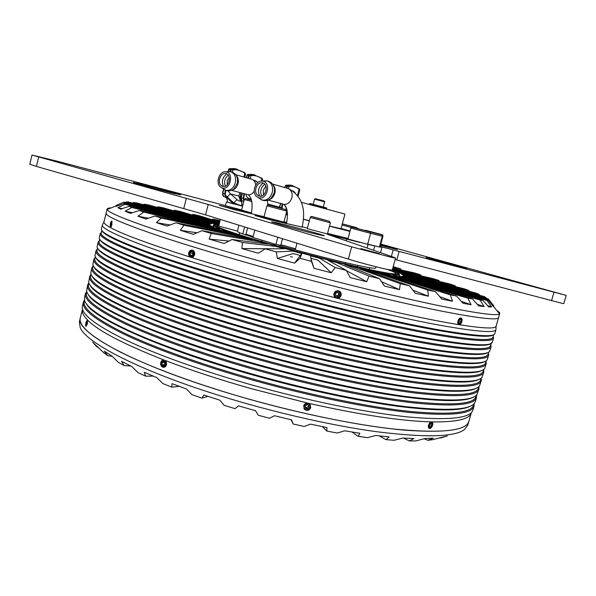 <?xml version="1.0" encoding="UTF-8"?>
<svg xmlns="http://www.w3.org/2000/svg" width="596" height="596" viewBox="0 0 596 596"><rect width="100%" height="100%" fill="white"/><g stroke="black" fill="none" stroke-linecap="round" stroke-linejoin="round"><path stroke-width="0.89" d="M387.035 269.347C393.509 271.687 396.459 273.147 395.9 273.728C395.215 274.235 390.983 273.765 383.213 272.32C363.925 268.736 320.574 258.083 282.094 247.34C243.54 236.597 217.51 227.955 216.996 226.122L218.859 225.66M216.87 226.197L216.095 226.696M278.406 244.896C278.079 245.224 289.395 248.465 295.273 249.717M245.485 234.615L252.95 237.29M396.392 274.674L395.967 273.855M220.244 219.403L218.806 226.122L237.417 231.084M241.805 205.903L227.329 202.074M224.573 196.792L224.886 196.926C226.927 198.095 227.732 199.824 227.314 202.126L241.79 205.955L241.954 205.329L240.136 205.344L233.714 202.834L237.014 199.623L230.436 193.871L227.173 196.993L227.091 197.775L233.446 203.869L231.114 200.561L227.381 197.105M224.17 196.665L227.091 197.775L224.96 195.346L224.841 193.931L223.001 193.268C222.666 195.063 223.053 196.196 224.17 196.665M241.924 202.692L240.203 200.427C240.248 201.575 239.182 201.306 237.014 199.623M230.786 200.852L231.114 200.561L233.714 202.834L233.446 203.869L227.314 202.126L227.411 201.649M240.56 198.334L238.84 196.039L240.203 200.427M225.199 190.117L224.841 193.931L226.681 196.658L225.385 195.13L224.96 195.346M226.338 197.231L226.681 196.658L227.173 196.993L226.867 197.634M239.838 192.538L238.84 196.039L230.436 193.871L228.03 190.862M240.359 195.965L240.754 192.784M225.891 190.407L225.281 193.983M228.305 171.655L228.894 169.353L230.339 169.718L230.853 169.115L232.44 169.018L232.939 169.897L231.084 169.912L230.853 169.115L229.408 168.757L233.945 168.541L237.327 169.212M232.44 169.018L235.711 168.981L244.74 172.691L245.582 174.159L244.539 172.579L233.945 168.541L229.296 168.743L228.64 169.301L228.022 171.708L230.622 171.737C234.75 173.376 236.299 177.087 235.278 182.875C233.379 188.425 230.235 190.906 225.847 190.325L221.585 187.733M245.567 174.151L244.755 177.288L245.522 173.63M242.848 201.135L243.764 201.612M243.958 200.859L243.265 198.468L241.484 197.835C241.156 199.541 241.514 200.606 242.55 201.046L243.794 201.485M246.163 194.207C245.992 195.719 246.781 197.12 248.525 198.401L247.66 199.086M243.831 193.596L243.265 198.468L244.151 200.114M243.369 199.816L244.129 200.189M244.539 193.782L243.682 198.528M246.439 177.772L247.117 175.142L248.517 175.492L248.994 174.919L250.476 174.822L250.953 175.656L249.217 175.678L248.994 174.919L247.593 174.568L251.996 174.352L255.006 174.971M250.476 174.822L253.695 174.777L261.875 178.219L262.642 179.597L261.674 178.107L253.695 174.777L247.482 174.561L247.027 175.135M262.627 179.59L262.24 181.072L262.605 179.128M287.011 214.083L286.251 213.212M286.52 208.421L285.454 209.412M282.124 203.817L281.677 207.825M286.467 208.28L284.314 204.644M282.802 204.041L282.109 208.093M284.888 187.606L285.35 185.855L286.743 186.205L288.591 185.535L289.06 186.354L287.436 186.392L287.197 185.647L285.797 185.296L290.006 185.043L292.718 185.609M288.591 185.535L291.712 185.468L299.05 188.679L299.714 189.982L298.134 195.957L299.721 189.982L298.849 188.552L290.006 185.043L285.663 185.281L284.627 187.531M299.721 189.982L299.714 189.602M98.37 347.245L97.118 347.043L92.626 342.171L103.846 352.832L107.921 355.775L104.263 351.193L111.728 355.849L118.313 362.308L124.132 365.572L121.547 361.318L131.634 366.406L138.108 372.664L145.588 376.143L144.306 372.262L156.822 377.611L162.872 383.578L171.812 387.147L172.02 383.645L186.593 389.046L191.89 394.619L201.999 398.135L203.81 395.006L219.909 400.229L224.148 405.34L235.04 408.655L238.475 405.861L255.438 410.674L258.359 415.278L269.578 418.236L274.555 415.725L291.645 419.904L293.076 423.98L304.139 426.468L310.486 424.151L326.958 427.533L326.809 431.094L337.247 433.009L344.719 430.811L359.887 433.27L358.166 436.361L367.576 437.643L375.86 435.467L389.166 436.95L385.977 439.647L394.045 440.273L402.807 438.053L413.848 438.552L409.363 440.921L415.866 440.921L424.799 438.582L433.322 438.149L427.772 440.288L432.599 439.706L447.335 435.929L441.435 437.762M471.19 413.259L467.771 425.224L464.053 429.895C453.63 437.099 424.24 437.673 375.867 431.616C328.083 425.075 265.026 410.353 210.418 392.704C134.815 368.388 86.085 342.104 80.244 327.77L79.335 321.87L80.326 317.869C78.151 325.677 91.65 337.15 120.817 352.303C150.505 367.166 197.142 384.487 248.532 399.037C305.703 415.196 364.797 426.714 405.176 430.193C445.406 433.054 466.646 430.081 468.903 421.26C466.281 431.176 440.37 433.672 391.162 428.762C342.111 423.108 271.97 407.329 211.669 387.914C123.946 359.828 74.999 330.43 80.326 317.869L82.315 309.786M112.167 356.289L107.921 355.775M153.276 376.136L145.588 376.143M358.166 436.361L352.027 432.033M409.363 440.921L403.432 438.09M440.943 437.918L440.049 437.583M293.076 423.98L291.153 419.793M207.892 396.362L201.999 398.135M424.106 438.76L427.772 440.288M379.309 435.885L385.977 439.647M322.347 426.617L326.809 431.094M235.04 408.655L238.512 405.876M171.812 387.147L179.202 386.342M124.132 365.572L130.859 366.026M292.383 257.047L290.498 256.705L292.383 257.047M111.154 207.892C108.681 207.944 107.332 208.324 107.124 209.025L107.153 209.442C107.854 212.243 123.603 218.881 154.394 229.341C185.557 239.771 232.5 253.754 283.294 267.544C339.936 282.914 397.688 297.002 437.151 305.279C476.45 313.325 497.235 316.178 499.508 313.839L499.739 313.489C499.91 312.781 498.927 311.782 496.803 310.501M277.319 258.448L293.165 253.568L300.265 255.475L294.58 263.119L277.319 258.448L276.313 251.892L265.175 248.83L258.366 253.218L241.872 248.577L242.445 242.475L232.03 239.503L224.163 243.488L209.114 239.07L211.252 233.468L201.962 230.712L193.357 234.34L180.312 230.317L183.903 225.236L176.043 222.785L167.036 226.107L156.39 222.628L161.248 218.047L155.035 215.99L145.938 219.075L137.914 216.214L143.807 212.109L139.337 210.477L130.45 213.39L125.108 211.2L131.798 207.52L129.071 206.335L120.615 209.144L117.896 207.639L125.123 204.316L124.072 203.579L116.242 206.328L115.967 205.486L124.013 202.163L209.673 224.141L126.553 201.917L128.438 201.999L211.453 223.88L133.72 202.536L136.827 202.968L215.551 224.267L144.485 204.219L148.642 204.964L219 224.707M125.1 202.439L126.553 201.917M132.29 203.02L133.72 202.536M143.077 204.681L144.485 204.219M156.912 207.289L158.32 206.827L163.349 207.848L219.127 224.022M173.287 210.731L174.71 210.246L180.461 211.498L219.306 223.165M191.733 214.88L193.186 214.351L199.526 215.804L219.566 222.085M211.796 219.656L213.323 219.045L219.939 220.617M107.124 209.025L106.125 213.107C105.201 215.752 120.072 222.435 150.721 233.148C181.832 243.831 229.818 258.306 281.983 272.491C340.011 288.255 399.126 302.522 438.701 310.546C478.022 318.294 497.98 320.618 498.584 317.534C497.98 320.618 478.022 318.294 438.701 310.546C399.126 302.522 340.011 288.255 281.983 272.491C229.818 258.306 181.832 243.831 150.721 233.148C120.072 222.435 105.201 215.752 106.125 213.107L103.957 221.898C103.659 223.113 105.76 224.975 110.267 227.486L110.275 223.865C110.804 221.935 111.333 221.012 111.862 221.109L111.892 224.737C111.355 226.644 110.811 227.568 110.267 227.486C121.822 233.945 148.65 243.876 190.735 257.271L190.668 257.248C188.984 256.451 188.329 254.961 188.701 252.786C189.454 250.633 190.772 249.761 192.657 250.186C194.333 250.998 194.989 252.48 194.624 254.641C193.886 256.742 192.59 257.621 190.735 257.271C217.197 265.6 246.684 274.205 279.181 283.093L336.561 298.104C334.438 297.337 333.566 295.825 333.946 293.56C334.669 291.563 336.077 290.625 338.163 290.759C340.51 291.384 341.493 292.919 341.121 295.363C340.368 297.419 338.923 298.35 336.777 298.149L336.561 298.104C388.838 311.09 429.656 319.948 459.002 324.686C457.847 324.291 457.497 323.062 457.944 320.991C458.637 319.002 459.605 317.988 460.857 317.959C462.027 318.331 462.377 319.56 461.907 321.646C461.23 323.643 460.276 324.656 459.032 324.693L459.002 324.686C483.214 328.456 495.574 328.977 496.088 326.236L499.739 313.489M298.06 252.108C352.951 266.971 401.108 277.445 399.588 274.749C399.603 273.974 395.826 272.253 388.264 269.601C395.826 272.253 399.603 273.974 399.588 274.749C401.831 277.863 342.901 264.654 284.352 248.361C241.142 236.411 211.9 226.666 213.286 225.176C211.356 226.733 248.584 238.795 298.06 252.108M487.617 305.651L491.603 306.903L488.75 306.925L482.857 300.324L480.078 300.049L484.131 306.56L478.685 305.882L472.442 298.961L467.927 298.209L471.108 304.705L462.995 303.282L456.64 296.108L450.397 294.856L452.461 301.256L441.748 299.065L435.549 291.72L427.675 289.984L428.412 296.205L415.315 293.284L409.586 285.864L400.281 283.681L399.514 289.634L384.435 286.05L379.496 278.675L369.073 276.104L366.704 281.722L350.195 277.602L346.336 270.39L335.198 267.537L331.227 272.767L313.965 268.267L311.447 261.339L300.064 258.314L294.58 263.119M461.304 301.367L471.108 304.705M412.909 290.17L428.412 296.205M346.5 270.703L366.704 281.722M209.114 239.07L228.961 241.067M156.39 222.628L170.046 225.005M125.108 211.2L132.476 212.727M115.967 205.486L117.591 205.858M393.174 266.688L400.482 268.781L401.51 270.085M392.764 268.17L414.168 272.849L420.448 274.749L421.447 275.941M392.473 269.236L433.031 278.615L438.723 280.403L439.714 281.528M241.611 209.919L56.843 161.114L31.99 155.057L208.213 204.502L205.568 214.858L348.34 259.104C359.679 262.642 380.941 268.222 388.614 269.668L392.243 270.07L449.928 284.001L454.882 285.633L455.873 286.736M454.882 285.633L391.483 270.361L464.396 288.866L468.471 290.304L469.469 291.407M468.471 290.304L397.569 272.625L475.966 293.083L478.998 294.282L479.996 295.407M478.998 294.282L401.54 274.384L484.116 296.503L486.925 298.574M485.926 297.404L403.201 275.561L488.303 298.954L493.823 305.86L493.406 306.515L488.035 300.28L486.925 300.436L491.603 306.903M158.32 206.827L219.06 224.387M193.186 214.351L219.447 222.546M393.017 267.269L400.482 268.781M392.362 269.638L438.723 280.403M482.857 300.324L398.962 275.933L486.925 300.436M456.64 296.108L384.234 273.437L467.927 298.209M409.586 285.864L359.768 268.081L367.68 270.07L427.675 289.984M346.336 270.39L327.964 260.34L336.762 262.613L369.073 276.104M276.313 251.892L292.792 251.117L301.814 253.546L300.064 258.314M211.252 233.468L259.357 241.73L267.775 244.062L232.03 239.503M161.248 218.047L232.03 233.483L239.324 235.562L176.043 222.785M131.798 207.52L219.671 229.035L139.337 210.477M123.521 202.476L210.388 225.079L124.072 203.579M129.071 206.335L213.703 226.718L125.123 204.316M155.035 215.99L228.261 232L143.807 212.109M201.962 230.712L252.615 239.614L244.703 237.394L183.903 225.236M265.175 248.83L284.352 248.755L275.561 246.357L242.445 242.475M335.198 267.537L319.508 258.217L310.494 255.848L311.447 261.339M400.281 283.681L352.988 266.606L344.57 264.46L379.496 278.675M450.397 294.856L380.404 272.901L373.111 271.098L435.549 291.72M480.078 300.049L392.898 275.054L472.442 298.961M488.727 299.512L402.382 276.09L488.035 300.28M420.448 274.749L392.637 268.64M219.797 221.176L213.323 219.045M219.216 223.567L174.71 210.246M218.918 225.221C215.335 224.729 213.457 224.714 213.286 225.176C213.457 224.714 215.335 224.729 218.918 225.221M122.277 208.593L117.896 207.639M148.404 218.233L137.914 216.214M197.075 232.775L180.312 230.317M276.037 248.8L241.872 248.577M331.227 272.767L317.973 260.161L310.911 258.262M310.97 258.619L313.965 268.267M399.514 289.634L381.544 281.737M452.461 301.256L439.721 296.674M484.131 306.56L477.284 304.332M493.823 305.86L492.497 305.457M471.093 413.43C468.858 419.413 455.672 422.236 431.541 421.893L431.78 421.923C432.77 422.311 433.054 423.413 432.622 425.224C431.847 427.414 430.781 428.494 429.418 428.45C428.42 428.055 428.129 426.952 428.539 425.142C429.239 423.145 430.238 422.057 431.541 421.893C401.361 421.104 360.237 414.876 308.162 403.209L309.704 403.991L310.769 407.575C309.346 410.473 307.29 411.106 304.601 409.459L303.625 405.943C304.422 403.835 305.934 402.926 308.162 403.209L251.274 388.667C219.186 379.577 190.243 370.079 164.459 360.185C166.157 361.064 166.828 362.599 166.47 364.782C165.904 366.54 164.839 367.382 163.282 367.315C161.211 366.696 160.354 365.11 160.711 362.562C161.278 360.789 162.335 359.947 163.9 360.036L164.459 360.185C123.499 344.101 97.826 330.676 87.441 319.925L87.411 323.814L85.966 326.258C85.511 325.736 85.511 324.425 85.966 322.324L87.441 319.925C83.671 316.044 81.965 312.729 82.315 309.98M102.668 224.372L102.393 224.901C101.402 228.171 116.198 235.435 146.795 246.692C177.854 257.904 225.832 272.745 278.056 287.011C336.159 302.872 395.461 316.871 435.281 324.403C474.863 331.614 495.082 333.358 495.954 329.618L495.976 329.022M474.207 403.552L474.096 406.003L472.747 410.54C469.663 418.385 447.983 420.508 407.716 416.917C367.345 412.775 308.817 400.989 252.145 385.046C201.284 370.705 154.93 353.927 124.951 339.623C95.427 325.058 81.22 314.062 82.315 306.657L83.403 302.053L84.52 299.87M474.096 406.003C472.077 413.997 450.948 416.202 410.696 412.603C370.287 408.439 310.933 396.467 253.397 380.3C201.679 365.735 154.655 348.772 124.646 334.468C95.151 319.925 81.406 309.115 83.403 302.053M101.424 228.834L101.417 228.864C100.299 232.321 115.006 239.763 145.543 251.199C176.543 262.568 224.521 277.542 276.782 291.839C334.915 307.737 394.276 321.639 434.134 328.985C473.745 336.01 493.98 337.53 494.829 333.544L494.836 333.514M473.865 403.909L473.552 405.012C471.555 412.939 450.509 415.092 410.421 411.471C370.168 407.284 311.067 395.342 253.762 379.242C202.253 364.745 155.407 347.87 125.495 333.656C96.098 319.195 82.39 308.46 84.364 301.457L84.639 300.347M470.795 405.943C461.885 411.069 437.702 411.21 398.262 406.353C358.993 401.145 306.001 389.888 254.753 375.517C161.263 349.45 92.849 318.13 86.301 303.632M101.402 232.261L100.292 233.453L101.238 232.932C100.083 236.567 114.685 244.159 145.052 255.721C175.894 267.202 223.627 282.221 275.643 296.48C333.507 312.319 392.615 326.064 432.346 333.209C471.846 340.025 492.05 341.344 492.967 337.165L493.525 338.088L493.153 336.502M102.117 230.786C103.585 234.817 119.587 242.445 150.118 253.672C180.983 264.81 226.934 279.077 276.648 292.688C332.188 307.871 389.024 321.266 428.546 328.731C467.987 335.935 489.554 337.977 493.264 334.863M476.547 395.096L476.509 397.569L475.392 401.466L474.118 403.656C468.449 410.041 445.584 411.024 405.541 406.614C365.527 401.749 309.302 390.037 254.857 374.772C206.223 361.101 161.546 345.367 131.478 331.801C101.722 317.996 86.085 307.394 84.55 299.997L84.528 297.471L85.504 293.53L86.696 291.362M100.292 233.453L100.277 233.505C99.1 237.193 113.747 244.852 144.217 256.481C175.157 268.044 223.068 283.145 275.292 297.464C333.395 313.369 392.757 327.152 432.644 334.296C472.3 341.098 492.587 342.38 493.518 338.141L493.525 338.088M476.509 397.569C474.625 405.101 453.601 406.874 413.423 402.881C373.074 398.344 313.72 386.148 256.116 370.019C204.339 355.484 157.202 338.744 127.082 324.783C97.461 310.598 83.604 300.175 85.504 293.53M100.277 233.505L99.271 237.625C98.407 241.581 113.195 249.448 143.629 261.227C174.524 272.916 222.144 288.032 274.018 302.284C331.771 318.115 390.82 331.741 430.722 338.737C470.415 345.389 490.955 346.552 492.341 342.216L493.518 338.141M476.331 395.304L475.966 396.578C474.103 404.043 453.161 405.764 413.14 401.749C372.954 397.204 313.854 385.038 256.481 368.969C204.905 354.501 157.947 337.85 127.924 323.978C98.407 309.875 84.587 299.527 86.465 292.941L86.778 291.653M100.083 239.786C101.998 244.33 118.164 252.369 148.59 263.879C179.314 275.285 224.752 289.619 273.892 303.111C331.354 318.875 390.127 332.412 429.88 339.355C469.425 345.956 489.919 347.088 491.357 342.745M473.708 396.988C465.387 401.89 441.487 401.778 402.009 396.66C362.681 391.2 309.227 379.704 257.472 365.229C162.879 338.938 94.026 308.05 88.215 294.417M99.688 239.22L99.122 241.544C97.856 245.604 112.346 253.598 142.593 265.525C173.317 277.356 220.937 292.606 272.886 306.895C330.683 322.771 389.791 336.286 429.589 343.058C469.156 349.465 489.472 350.344 490.523 345.695L491.186 343.393M478.879 386.618L478.923 389.121L476.8 394.82C471.727 400.937 449.175 401.637 409.154 396.929C369.133 391.796 312.49 379.823 257.584 364.476C208.481 350.724 163.386 335.049 133.191 321.721C103.331 308.169 87.806 297.933 86.606 290.997L87.605 285L88.886 282.847M478.923 389.121C477.18 396.184 456.253 397.525 416.157 393.137C375.867 388.234 316.513 375.815 258.843 359.716C206.998 345.211 159.75 328.701 129.511 315.083C99.778 301.256 85.809 291.228 87.605 285M99.323 240.71L98.228 241.887L97.126 246.446C96.612 250.923 111.526 259.215 141.878 271.314C172.654 283.301 219.85 298.529 271.269 312.699C328.538 328.456 387.199 341.784 427.138 348.451C466.906 354.754 487.804 355.581 489.815 350.94L491.126 346.432L490.761 344.868M98.154 242.125C96.88 246.237 111.407 254.291 141.751 266.293C172.572 278.205 220.378 293.537 272.536 307.886C330.564 323.829 389.926 337.381 429.887 344.145C469.611 350.545 490.009 351.387 491.074 346.671M478.797 386.692L478.379 388.13C476.651 395.126 455.813 396.422 415.874 392.012C375.748 387.095 316.64 374.705 259.2 358.673C207.564 344.235 160.495 327.815 130.36 314.278C100.717 300.533 86.785 290.58 88.566 284.411L88.923 282.951M476.599 388.063C468.873 392.712 445.264 392.347 405.757 386.96C366.384 381.239 312.46 369.498 260.191 354.933C164.496 328.403 95.204 297.985 90.152 285.238M97.528 247.996L96.999 250.149C95.636 254.634 110.014 263.022 140.142 275.315C170.739 287.488 218.255 302.977 270.144 317.296C327.86 333.194 386.975 346.485 426.833 352.884C466.482 358.896 486.895 359.336 488.087 354.21L488.698 352.08M98.057 248.815C100.396 253.866 116.719 262.292 147.026 274.078C177.615 285.737 222.554 300.131 271.143 313.518C325.535 328.485 381.358 341.292 420.865 348.139C460.365 354.702 482.685 356.162 487.833 352.527M481.225 378.199L481.345 380.658L479.46 386.007C474.982 391.84 452.744 392.257 412.76 387.244C372.738 381.82 315.686 369.595 260.31 354.158C210.746 340.323 165.234 324.723 134.912 311.641C104.956 298.358 89.542 288.486 88.685 282.027L89.705 276.447L91.032 274.384M97.245 249.15L96.038 250.73C94.652 255.267 109.075 263.715 139.293 276.09C170.002 288.345 217.689 303.915 269.787 318.294C327.748 334.267 387.102 347.595 427.131 353.979C466.929 359.977 487.431 360.379 488.638 355.186L488.37 353.219M481.345 380.658C479.735 387.258 458.92 388.16 418.891 383.377C378.669 378.102 319.314 365.46 261.57 349.39C209.665 334.915 162.306 318.644 131.954 305.361C102.095 291.891 88.014 282.258 89.705 276.447M96.038 250.73L94.995 255.297C94.831 260.281 109.873 268.982 140.127 281.401C170.791 293.679 217.57 309.011 268.52 323.092C325.319 338.774 383.578 351.811 423.555 358.159C463.39 364.126 484.63 364.633 487.267 359.679L488.638 355.186M96.053 257.874C98.705 267.835 169.264 296.659 268.394 323.904C322.242 338.766 377.581 351.29 417.066 357.846C456.581 364.104 479.251 365.281 485.07 361.377M481.263 378.058L480.801 379.674C479.206 386.201 458.473 387.065 418.608 382.26C378.549 376.977 319.441 364.365 261.927 348.362C210.232 333.954 163.051 317.765 132.796 304.563C103.041 291.183 88.998 281.617 90.666 275.866L91.069 274.235M479.452 379.145C472.345 383.556 449.034 382.923 409.519 377.261C370.101 371.263 315.709 359.276 262.918 344.607C166.098 317.847 96.381 287.928 92.097 276.082M95.375 256.757L94.883 258.731C93.416 263.641 107.682 272.424 137.691 285.082C168.169 297.598 215.573 313.325 267.395 327.666C325.051 343.609 384.159 356.669 424.084 362.696C463.807 368.298 484.332 368.306 485.658 362.711L486.217 360.751M483.602 369.885L483.773 372.18L482.089 377.208C478.215 382.759 456.305 382.87 416.358 377.559C376.344 371.829 318.897 359.343 263.037 343.825C213.018 329.901 167.081 314.39 136.64 301.561C106.587 288.553 91.292 279.07 90.771 273.087L91.814 267.887L93.103 265.987M95.174 257.576L93.922 259.312C92.44 264.274 106.744 273.124 136.842 285.864C167.431 298.462 215.007 314.271 267.045 328.679C324.932 344.689 384.286 357.786 424.374 363.798C464.254 369.386 484.861 369.356 486.202 363.694L485.986 361.563M483.773 372.18C482.298 378.311 461.587 378.78 421.633 373.595C381.477 367.955 322.116 355.082 264.304 339.042C212.332 324.604 164.861 308.564 134.398 295.623C104.419 282.519 90.227 273.273 91.814 267.887M93.922 259.312L92.872 264.177C93.058 269.668 108.226 278.764 138.384 291.481C168.936 304.035 215.29 319.463 265.779 333.469C322.101 349.07 379.957 361.832 419.957 367.859C459.851 373.498 481.434 373.692 484.697 368.432L486.202 363.694M94.071 266.963C97.55 277.878 167.692 307.26 265.652 334.267C318.972 349.032 373.834 361.288 413.289 367.553C452.804 373.506 475.802 374.407 482.276 370.258M483.736 369.416L483.229 371.196C481.769 377.261 461.14 377.693 421.342 372.485C381.351 366.831 322.242 353.994 264.661 338.021C212.899 323.65 165.606 307.692 135.24 294.834C105.358 281.811 91.203 272.633 92.775 267.306L93.222 265.503M85.809 324.611L87.038 320.477L87.523 321.505C87.247 324.38 86.725 325.699 85.943 325.461L85.809 324.611M86.383 326.131L86.04 325.61M87.277 321.952L86.942 321.214L86.331 322.317L86.383 324.909L87.277 321.952M86.331 322.317L87.195 322.473M86.055 324.164L86.733 324.284M163.975 367.307L161.441 365.594C160.495 362.755 161.218 360.9 163.617 360.014M161.516 365.251C161.188 360.975 162.559 359.917 165.628 362.092C165.949 366.376 164.578 367.427 161.516 365.251M165.032 362.547L163.49 361.556L162.023 362.681L162.105 364.797L163.654 365.78L165.114 364.663L165.032 362.547M162.023 362.681L164.675 362.524L164.757 364.625L162.105 364.797M310.345 404.729C310.844 409.37 308.899 410.89 304.496 409.281L303.9 408.543M304.735 408.551C302.418 405.593 307.588 401.86 309.667 404.989C311.976 407.947 306.821 411.672 304.735 408.551M308.311 405.228L308.43 406.405L306.687 407.664L305.361 407.075M308.959 405.503L307.022 404.677L305.271 405.943L305.443 408.037L307.38 408.863L309.13 407.597L308.959 405.503M308.43 406.405L309.13 407.597M307.38 408.863L306.687 407.664M431.705 421.908L432.323 423.294M428.964 427.213C429.06 423.614 430.156 422.266 432.249 423.175L430.93 427.407L428.964 427.213M430.476 427.704L428.986 428.241M431.78 423.756L430.714 423.391L429.545 424.829L429.44 426.632L430.506 426.989L431.675 425.551L431.78 423.756M429.686 424.657L431.675 425.551M430.506 426.989L429.448 426.512M112.041 221.354L111.512 221.697L111.959 222.397C111.72 225.4 111.154 226.823 110.26 226.674L111.512 221.697M110.677 227.381L110.349 226.83M111.698 222.941L111.281 222.509L110.64 223.858L110.416 225.638L110.834 226.078L111.698 222.941M110.64 223.858L111.556 224.066M110.416 225.638L110.975 225.772M191.383 257.39L189.565 256.101C188.381 252.808 189.304 250.804 192.329 250.089M189.64 255.61C189.036 251.393 190.37 250.126 193.648 251.81C194.251 256.034 192.918 257.301 189.64 255.61M193.074 252.354L191.42 251.616L189.997 252.972L190.213 255.066L191.86 255.803L193.29 254.455L193.074 252.354M189.997 252.972L192.553 253.307L193.126 252.853M192.784 254.939L192.553 253.307M190.213 255.066L192.359 255.341M339.653 291.332L340.309 291.958C341.828 295.616 340.607 297.642 336.643 298.052L335.183 297.426M335.19 296.428C332.642 293.537 337.582 289.425 339.891 292.509C342.432 295.392 337.507 299.497 335.19 296.428M338.386 292.77L338.684 294.573L337.016 295.959L335.809 295.512M339.213 293.068L337.209 292.338L335.533 293.731L335.868 295.862L337.872 296.592L339.541 295.199L339.213 293.068M338.684 294.573L339.541 295.199M337.872 296.592L337.016 295.959M460.797 317.951L461.572 319.382M458.384 323.382C458.339 319.68 459.382 318.309 461.513 319.277L460.492 323.486L458.384 323.382M460.082 323.822L458.562 324.522M461.066 319.866L459.985 319.478L458.868 320.939L458.838 322.786L459.918 323.174L461.036 321.713L461.066 319.866L459.97 319.501M458.868 320.991L461.036 321.713M387.4 269.422C394.574 271.962 398.15 273.601 398.135 274.354C400.318 277.408 342.32 264.408 284.739 248.376C242.222 236.627 213.383 227.024 214.746 225.556C214.88 225.161 216.266 225.117 218.896 225.422M329.506 226.04L341.016 228.708M285.916 214.508L287.548 214.962M303.394 219.291L309.317 220.878M329.461 226.204L349.971 231.404M238.936 225.199L237.379 231.226C237.268 231.643 239.078 232.552 242.795 233.96L244.613 226.957M297.002 243.19L295.243 249.821C322.451 257.271 351.282 264.289 365.087 266.896C371.986 268.2 375.51 268.572 375.681 268.029L376.024 266.762M254.82 230.123L252.913 237.431L275.948 244.405L277.833 237.253M280.619 245.336L275.948 244.405M245.775 234.69L242.795 233.96M350.075 231.017L341.083 228.469M287.056 214.091L286.087 213.845M286.996 214.337L286.013 214.135M285.998 214.195L287.54 214.702M303.409 219.127L309.354 220.729M330.37 222.815L327.383 233.982L307.253 228.626L310.225 217.451L330.37 222.815L329.297 221.258L318.674 218.434C306.62 215.29 312.893 216.586 310.225 217.451M319.128 218.449L325.93 220.296L319.262 218.561M370.608 233.349L367.635 244.285L347.915 239.011L350.865 228.089L370.608 233.349C369.378 231.643 373.252 232.865 365.49 230.749L352.065 227.218L350.865 228.089M356.602 228.298L366.257 230.883L356.661 228.35M251.505 212.936L241.566 210.105L244.315 199.496C245.753 198.319 243.071 198.043 251.497 200.204M251.49 200.167L249.15 199.518L251.467 200.107M286.81 211.111L283.905 222.137L264.028 216.87L266.911 205.821L286.81 211.111L285.849 209.606L274.823 206.678C263.819 203.825 269.347 204.897 266.911 205.821M275.963 206.872L282.422 208.63L276.082 206.983M340.972 228.894L344.957 214.053L301.472 202.364M222.308 187.993L220.229 186.824C215.216 182.689 219.641 170.739 225.81 171.834L226.428 171.946C234.325 173.518 229.959 190.474 222.308 187.993M222.733 186.347C228.812 188.314 232.276 174.851 226.003 173.592L225.497 173.503C220.609 172.639 217.093 182.123 221.064 185.416L222.733 186.347M258.791 197.76L256.407 196.375C251.318 191.927 255.945 180.014 262.382 181.087L263.097 181.214C271.508 182.905 266.941 200.39 258.791 197.76M259.238 196.069C265.712 198.148 269.332 184.268 262.657 182.912L262.069 182.808C256.965 181.966 253.293 191.413 257.323 194.959L259.238 196.069M237.104 209.062L239.063 209.598L237.104 209.062M348.064 238.467L327.532 233.431M380.688 244.576L397.368 249.5L380.457 245.44M208.213 204.502L351.655 246.841L391.967 257.465L395.55 258.046L394.001 257.368L327.48 234.317L360.014 242.46M379.391 246.938L381.999 247.303L379.667 246.453L393.174 249.851L566.2 295.37L380.822 244.092M395.141 259.536L562.721 303.491L563.794 303.61L566.2 295.37M47.822 159.043L60.539 162.477L47.822 159.043M140.865 184.075C154.789 187.405 181.504 194.661 180.677 194.885L173.95 193.484C160.399 190.273 132.193 182.622 133.415 182.495L140.865 184.075M541.026 288.494L554.757 292.264L541.026 288.494M428.584 258.053C437.226 260.02 467.83 268.394 466.966 268.558L464.947 268.185C456.752 266.36 424.859 257.628 426.214 257.599L428.584 258.053M277.215 222.867C291.079 226.04 325.267 235.413 324.254 235.778L319.493 234.891C306.232 231.918 270.033 221.995 271.687 221.809L277.215 222.867M360.938 248.592L379.451 253.71L360.938 248.592M307.387 228.134L302.179 226.726M286.765 222.457L284.024 221.675M367.553 244.285L375.13 246.044M264.073 216.698L234.109 209.591L219.35 205.404L251.482 213.055M302.098 227.076L270.681 219.961L254.984 215.514L286.646 222.971M374.772 245.962L373.61 250.245M367.076 247.966L368.045 244.405M205.568 214.858L36.408 166.426L38.636 157.098M31.99 155.057L29.8 164.265L36.408 166.426M364.283 230.302L379.674 234.377C381.984 234.75 382.856 235.398 382.297 236.307L379.376 247.005L367.687 244.084M367.918 231.188L378.035 233.893L367.918 231.188M365.259 230.458C363.977 229.736 370.578 231.71 377.983 233.632C384.696 235.532 382.17 234.392 382.997 236.128L380.211 246.327L379.585 246.23M369.855 231.427L378.937 233.826L369.855 231.427M347.349 225.228L353.756 226.897L347.349 225.228M277.542 206.678L269.049 204.406L277.542 206.678M236.537 174.919L239.383 175.738M224.118 196.65L223.947 196.605C222.83 196.136 222.435 195.004 222.77 193.201L223.783 189.267M223.001 193.268L222.524 193.134L223.731 196.524M230.63 171.693L231.084 169.912L230.339 169.718L229.855 171.603M229.184 168.765L228.64 169.301M243.846 177.027L244.792 173.369C241.32 170.635 237.364 169.473 232.939 169.897L232.351 172.177M254.499 180.335L257.614 182.197M255.319 180.752L256.205 181.258M242.505 201.038L242.326 200.986C241.298 200.547 240.94 199.481 241.268 197.775L242.438 193.223M248.525 198.401L251.132 199.071M248.525 178.368L249.217 175.678L248.517 175.492L247.824 178.167M247.027 175.12L246.193 177.697M261.346 181.08L261.927 178.867C258.724 176.289 255.066 175.224 250.953 175.656L250.126 178.83M292.822 190.78L295.05 192.508M286.959 188.187L287.436 186.392L286.743 186.205L286.274 188.008M279.74 207.214L280.731 203.452M297.553 195.183L299.11 189.297C296.197 186.861 292.845 185.877 289.06 186.354L288.464 188.597M322.525 219.328L312.028 216.586L322.525 219.328M356.751 228.305L368.514 231.457L356.751 228.305M267.798 204.152C269.168 204.54 269.168 204.562 267.798 204.212L269.638 205.203M251.497 200.196L245.865 198.639L251.46 200.077M251.825 201.567L244.315 199.496M279.479 207.788L268.796 204.994L279.479 207.788M324.187 201.09L315.671 198.788M314.554 199.138L315.552 198.773C317.005 199.287 325.923 200.971 324.656 201.828L314.554 199.138L313.176 204.316M309.488 203.683L326.794 208.287L309.488 203.683L309.287 204.421M326.548 207.922L309.95 203.504M250.827 179.031L252.346 179.471C254.291 180.491 255.416 182.346 255.721 185.043M254.239 191.234C252.339 194.02 250.082 195.145 247.452 194.616M245.418 235.055L245.992 234.213L253.166 236.456M236.023 175.172C238.139 177.221 238.81 180.044 238.035 183.65C236.94 187.248 234.951 189.394 232.053 190.094M225.02 190.027C228.134 191.398 231.047 191.07 233.759 189.036L237.29 183.434L237.528 178.979L236.97 176.96M228.253 175.149C224.744 178.115 223.776 181.78 225.34 186.131M227.188 184.849L227.218 180.834L229.222 177.213M226.793 173.89C222.472 177.206 221.362 181.4 223.455 186.466M286.84 188.172L288.591 188.679C291.6 190.526 292.681 193.611 291.816 197.924C290.148 202.677 287.339 204.778 283.383 204.234M280.299 245.686L280.925 244.74L295.519 248.77M272.953 184.723C274.994 186.891 275.62 189.722 274.838 193.231C273.765 196.747 271.783 198.922 268.885 199.764M261.279 199.764C264.855 201.321 268.133 200.807 271.098 198.222L274.145 193.03L274.503 189.58L274.093 187.204M264.199 180.96L267.224 180.953C271.627 182.681 273.288 186.526 272.23 192.493C270.234 198.215 266.904 200.748 262.233 200.107L257.964 197.455M264.818 184.253C260.795 187.353 259.737 191.264 261.651 195.995M263.507 194.974L263.328 190.236L265.905 186.094M263.223 183.106C258.56 186.496 257.39 190.854 259.7 196.159M346.626 239.108L346.202 240.68M339.199 237.171L338.93 238.147M351.655 246.841L348.34 259.104M183.791 208.421L186.369 198.259M553.945 292.375L551.509 300.742M399.156 251.46L396.809 259.983M393.174 249.851L391.363 256.444M381.969 247.318L380.509 252.652M366.398 230.749L379.563 234.332L366.398 230.749M382.297 236.307L370.623 233.274M366.004 230.384L382.17 234.69L366.004 230.384M382.997 236.128L382.334 235.979M342.327 223.835L355.067 227.218L342.313 223.88M351.26 227.478L342.015 224.99M267.79 204.033L280.85 207.52L267.79 204.108M216.996 226.122L216.08 226.666M395.9 273.728L396.429 274.652M225.273 205.635L226.569 201.925M240.769 192.784L240.367 197.708L241.738 202.104L241.946 205.329M223.56 189.088L222.524 193.134M242.14 200.919L241.022 197.701L242.192 193.164M280.47 203.378L279.479 207.14M116.019 206.007L107.153 209.442M493.518 306.448L499.508 313.839M300.265 255.475L301.814 253.546M103.957 221.898L102.393 224.901M102.4 224.878L101.417 228.864M101.856 230.436L101.238 232.932M97.096 249.754L96.202 250.275M95.032 258.142L94.205 258.627M429.418 428.45L429.046 428.286M459.032 324.693L458.622 324.552M163.282 367.315L163.684 367.285M190.668 257.248L191.055 257.301M496.088 326.236L495.954 329.618M495.961 329.595L494.829 333.544M493.674 334.691L492.967 337.165M99.167 241.343L98.228 241.887M490.582 345.486L491.126 346.432M88.886 283.107L88.394 283.398M478.752 386.841L479.035 387.333M488.198 353.823L488.713 354.717M90.927 274.816L90.301 275.181M481.099 378.631L481.456 379.265M485.822 362.122L486.299 362.949M92.976 266.494L92.238 266.926M483.46 370.392L483.885 371.137M87.038 320.477L87.552 320.104M432.353 423.465L432.249 422.832M461.587 319.456L461.438 318.838M304.78 253.524L305.055 252.466M317.139 256.779L317.43 255.714M345.263 263.864L345.591 262.665M357.458 266.77L357.831 265.414M239.13 234.66L239.637 232.686M261.674 241.514L261.994 240.277M273.81 245.016L274.108 243.876M287.414 212.735L286.944 214.515M323.27 206.998L324.656 201.828M326.794 208.287L326.593 209.025M267.842 206.03L267.44 200.33M257.971 182.465L252.346 179.471L235.651 174.665M245.992 234.213L247.638 227.895M246.722 194.356L231.479 190.34M225.81 171.834L229.907 171.611C234.079 172.222 236.619 174.68 237.528 178.979L236.947 176.915M251.333 213.673C252.98 204.108 251.989 197.85 248.338 194.907M221.064 185.416L222.144 186.138M302.038 227.314C306.322 208.749 301.844 195.868 288.591 188.679L272.439 184.008M280.925 244.74L282.511 238.705M282.541 203.929L268.073 200.114M262.382 181.087L266.397 180.804C271.217 181.579 273.922 184.499 274.503 189.58L274.078 187.159M286.475 223.664C288.263 214.016 287.473 207.617 284.106 204.465M257.323 194.959L258.56 195.823M395.55 258.046L392.243 270.07M380.539 252.667L381.999 247.303M369.267 269.444L369.736 267.723M342.313 223.895L354.374 227.113C358.874 228.32 356.728 227.746 357.652 228.536M277.043 206.581C284.702 208.637 280.887 207.46 282.385 208.57"/></g></svg>
